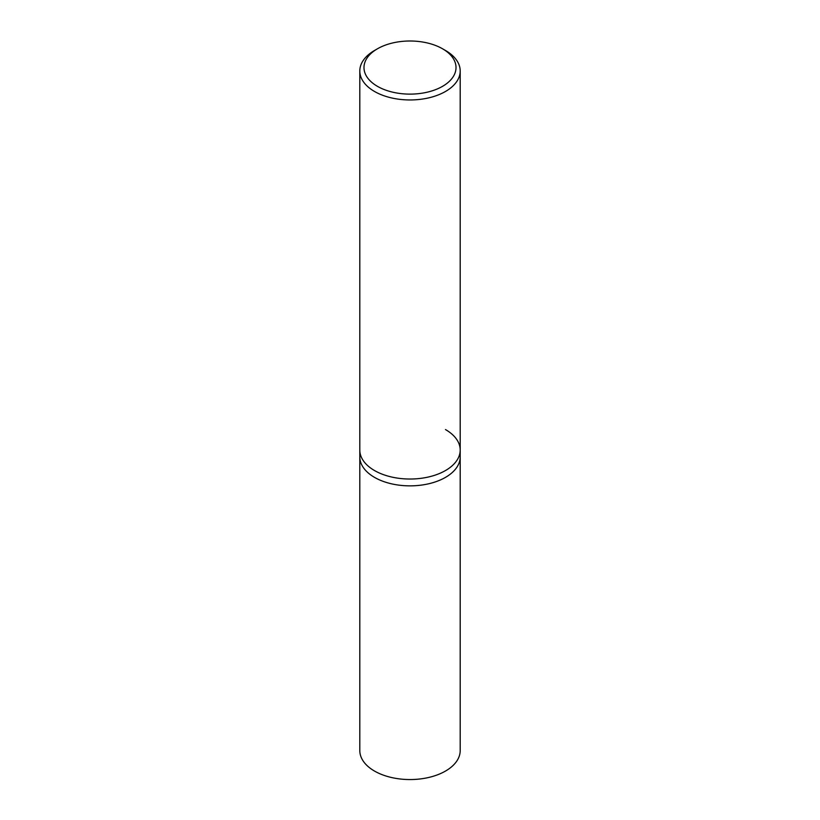 <?xml version="1.0" encoding="UTF-8"?>
<svg xmlns="http://www.w3.org/2000/svg" width="820" height="820" viewBox="0 0 820 820"><rect width="100%" height="100%" fill="white"/><g stroke="black" fill="none" stroke-linecap="round" stroke-linejoin="round"><path stroke-width="1.23" d="M377.466 48.78L374.504 50.491A50.194 28.977 0 0 0 359.806 70.981A50.194 28.977 0 0 0 374.514 91.471A50.194 28.977 0 0 0 429.208 97.754A50.194 28.977 0 0 0 460.194 70.981A50.194 28.977 0 0 0 445.496 50.491A50.194 28.977 0 0 0 445.485 50.491L442.533 48.78A46.012 26.558 180 0 1 442.533 86.346A46.012 26.558 180 0 1 377.466 86.346A46.012 26.558 180 0 1 377.466 48.78A46.012 26.558 180 0 1 442.533 48.78L445.496 50.491M445.485 429.557A50.194 28.977 180 0 1 460.194 450.057A50.194 28.977 180 0 1 429.208 476.82A50.194 28.977 180 0 1 374.514 470.547A50.194 28.977 180 0 1 359.806 450.057L359.806 456.883A50.194 28.977 0 0 0 374.514 477.373A50.194 28.977 0 0 0 429.208 483.656A50.194 28.977 0 0 0 460.194 456.883L460.194 750.577A50.194 28.977 0 0 1 429.208 777.35A50.194 28.977 0 0 1 374.514 771.066A50.194 28.977 0 0 1 359.806 750.577L359.806 456.883A50.194 28.977 0 0 0 374.514 477.373A50.194 28.977 0 0 0 429.208 483.656A50.194 28.977 0 0 0 460.194 456.883L460.194 450.057A50.194 28.977 180 0 1 429.208 476.82A50.194 28.977 180 0 1 374.514 470.547A50.194 28.977 180 0 1 359.806 450.057L359.806 70.981M460.194 70.981L460.194 450.057"/></g></svg>
